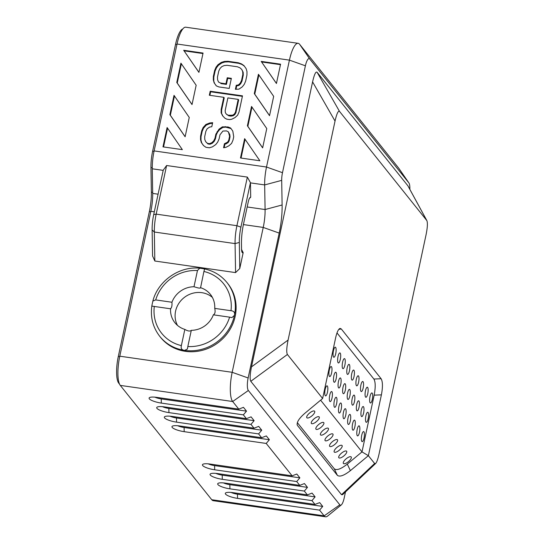 <?xml version="1.0" encoding="UTF-8"?>
<svg xmlns="http://www.w3.org/2000/svg" width="544" height="544" viewBox="0 0 544 544"><rect width="100%" height="100%" fill="white"/><g stroke="black" fill="none" stroke-linecap="round" stroke-linejoin="round"><path stroke-width="0.82" d="M119.558 384.186L118.762 383.187A21.692 5.875 -81.8 0 1 118.3 356.483L149.355 211.602A25.758 6.977 -81.8 0 0 151.368 192.175L150.946 167.559A21.692 5.875 -81.8 0 1 152.64 151.205L154.02 151.402M182.743 29.002A21.692 5.875 -81.8 0 0 175.556 44.309L152.64 151.205M409.836 189.346A10.166 2.754 98.2 0 0 408.932 182.974L398.881 168.388A23.725 6.426 98.2 0 0 398.691 168.13L299.601 44.268A23.725 6.426 98.2 0 0 298.132 43.316A23.725 6.426 98.2 0 0 289.428 60.132L266.512 167.028A23.725 6.426 98.2 0 0 264.663 184.919L265.084 209.535A23.725 6.426 -81.8 0 1 263.235 227.426L232.172 372.307A23.725 6.426 98.2 0 0 232.676 401.513L238.775 409.136L243.454 407.334L246.507 411.148L243.345 414.854L246.398 418.662L251.076 416.86L254.13 420.675L250.968 424.381L254.021 428.196L258.699 426.387L261.752 430.202L258.59 433.908L261.644 437.723L266.322 435.921L269.375 439.729L266.213 443.442L292.135 475.837L296.813 474.028L299.866 477.843L296.704 481.549L299.758 485.364L304.436 483.555L307.482 487.37L304.327 491.076L307.374 494.89L312.059 493.088L315.105 496.896L311.95 500.609L314.996 504.417L319.682 502.615L322.728 506.423L319.573 510.136L324.149 515.855A23.725 6.426 98.2 0 0 325.611 516.8A23.725 6.426 98.2 0 0 327.536 516.106L341.278 504.934A10.166 2.754 98.2 0 0 344.182 498.025L345.494 491.912M408.932 182.974A10.166 2.754 98.2 0 0 408.85 182.866L309.754 58.997A10.166 2.754 98.2 0 0 305.402 65.797L282.486 172.693A10.166 2.754 98.2 0 0 281.69 180.363L282.112 204.979A37.284 10.098 -81.8 0 1 279.201 233.09L248.139 377.971A10.166 2.754 98.2 0 0 248.356 390.49L339.823 504.825A10.166 2.754 98.2 0 0 341.278 504.934M341.523 494.7L374.619 463.488L375.652 463.474L342.557 494.686L341.523 494.7L250.798 381.296C249.737 379.277 249.968 374.469 251.484 366.88L312.582 81.886C314.269 74.514 315.765 71.284 317.064 72.216L407.925 185.83L426.87 220.619L339.517 111.391C338.225 110.466 336.729 113.689 335.036 121.067L288.089 340.061C286.572 347.65 286.341 352.458 287.409 354.477L322.626 398.5L304.64 413.474C299.112 418.336 296.65 422.205 297.255 425.075L297.106 424.524M374.619 463.488L368.363 455.675L350.377 470.648C344.06 475.565 339.721 477.136 337.368 475.34L297.52 425.537M337.368 475.34L334.295 468.819L297.344 422.634M322.626 398.5L335.662 337.695C336.94 332.112 338.416 329.011 340.082 328.399L341.272 328.936L381.12 378.74C382.772 381.677 382.867 387.049 381.398 394.862L374.163 395.148C375.632 387.342 375.537 381.963 373.884 379.032L336.994 332.921M381.398 394.862L368.363 455.675L361.998 451.894L320.62 400.173M334.295 468.819C336.648 470.614 340.986 469.044 347.303 464.12L361.998 451.894L374.163 395.148M333.554 357.048A5.086 1.38 98.2 0 0 333.866 357.252A5.086 1.38 98.2 0 0 335.954 352.417A5.086 1.38 98.2 0 0 335.308 347.188A5.086 1.38 98.2 0 0 333.329 351.404A5.086 1.38 98.2 0 0 333.554 357.048M329.412 376.366A5.086 1.38 98.2 0 0 329.725 376.57A5.086 1.38 98.2 0 0 331.813 371.736A5.086 1.38 98.2 0 0 331.167 366.506A5.086 1.38 98.2 0 0 329.188 370.722A5.086 1.38 98.2 0 0 329.412 376.366M325.271 395.685A5.086 1.38 98.2 0 0 325.584 395.889A5.086 1.38 98.2 0 0 327.672 391.054A5.086 1.38 98.2 0 0 327.026 385.825A5.086 1.38 98.2 0 0 325.047 390.034A5.086 1.38 98.2 0 0 325.271 395.685M338.13 362.766A5.086 1.38 98.2 0 0 338.443 362.97A5.086 1.38 98.2 0 0 340.524 358.136A5.086 1.38 98.2 0 0 339.884 352.906A5.086 1.38 98.2 0 0 337.899 357.116A5.086 1.38 98.2 0 0 338.13 362.766M333.989 382.085A5.086 1.38 98.2 0 0 334.302 382.289A5.086 1.38 98.2 0 0 336.382 377.448A5.086 1.38 98.2 0 0 335.743 372.225A5.086 1.38 98.2 0 0 333.758 376.434A5.086 1.38 98.2 0 0 333.989 382.085M329.848 401.404A5.086 1.38 98.2 0 0 330.16 401.608A5.086 1.38 98.2 0 0 332.241 396.766A5.086 1.38 98.2 0 0 331.602 391.537A5.086 1.38 98.2 0 0 329.616 395.753A5.086 1.38 98.2 0 0 329.848 401.404M342.7 368.485A5.086 1.38 98.2 0 0 343.012 368.689A5.086 1.38 98.2 0 0 345.1 363.848A5.086 1.38 98.2 0 0 344.461 358.618A5.086 1.38 98.2 0 0 342.475 362.834A5.086 1.38 98.2 0 0 342.7 368.485M338.558 387.804A5.086 1.38 98.2 0 0 338.871 388.001A5.086 1.38 98.2 0 0 340.959 383.166A5.086 1.38 98.2 0 0 340.32 377.937A5.086 1.38 98.2 0 0 338.334 382.153A5.086 1.38 98.2 0 0 338.558 387.804M334.417 407.116A5.086 1.38 98.2 0 0 334.73 407.32A5.086 1.38 98.2 0 0 336.818 402.485A5.086 1.38 98.2 0 0 336.178 397.256A5.086 1.38 98.2 0 0 334.193 401.472A5.086 1.38 98.2 0 0 334.417 407.116M347.276 374.197A5.086 1.38 98.2 0 0 347.589 374.401A5.086 1.38 98.2 0 0 349.67 369.566A5.086 1.38 98.2 0 0 349.03 364.337A5.086 1.38 98.2 0 0 347.045 368.553A5.086 1.38 98.2 0 0 347.276 374.197M343.135 393.516A5.086 1.38 98.2 0 0 343.448 393.72A5.086 1.38 98.2 0 0 345.528 388.885A5.086 1.38 98.2 0 0 344.889 383.656A5.086 1.38 98.2 0 0 342.904 387.872A5.086 1.38 98.2 0 0 343.135 393.516M338.994 412.835A5.086 1.38 98.2 0 0 339.306 413.039A5.086 1.38 98.2 0 0 341.387 408.204A5.086 1.38 98.2 0 0 340.748 402.975A5.086 1.38 98.2 0 0 338.762 407.191A5.086 1.38 98.2 0 0 338.994 412.835M351.846 379.916A5.086 1.38 98.2 0 0 352.158 380.12A5.086 1.38 98.2 0 0 354.246 375.285A5.086 1.38 98.2 0 0 353.607 370.056A5.086 1.38 98.2 0 0 351.621 374.272A5.086 1.38 98.2 0 0 351.846 379.916M347.704 399.235A5.086 1.38 98.2 0 0 348.017 399.439A5.086 1.38 98.2 0 0 350.105 394.604A5.086 1.38 98.2 0 0 349.466 389.375A5.086 1.38 98.2 0 0 347.48 393.584A5.086 1.38 98.2 0 0 347.704 399.235M343.563 418.554A5.086 1.38 98.2 0 0 343.876 418.758A5.086 1.38 98.2 0 0 345.964 413.916A5.086 1.38 98.2 0 0 345.324 408.694A5.086 1.38 98.2 0 0 343.339 412.903A5.086 1.38 98.2 0 0 343.563 418.554M356.422 385.635A5.086 1.38 98.2 0 0 356.735 385.839A5.086 1.38 98.2 0 0 358.822 380.997A5.086 1.38 98.2 0 0 358.176 375.775A5.086 1.38 98.2 0 0 356.191 379.984A5.086 1.38 98.2 0 0 356.422 385.635M352.281 404.954A5.086 1.38 98.2 0 0 352.594 405.158A5.086 1.38 98.2 0 0 354.681 400.316A5.086 1.38 98.2 0 0 354.035 395.087A5.086 1.38 98.2 0 0 352.05 399.303A5.086 1.38 98.2 0 0 352.281 404.954M348.14 424.272A5.086 1.38 98.2 0 0 348.452 424.47A5.086 1.38 98.2 0 0 350.54 419.635A5.086 1.38 98.2 0 0 349.894 414.406A5.086 1.38 98.2 0 0 347.908 418.622A5.086 1.38 98.2 0 0 348.14 424.272M360.998 391.354A5.086 1.38 98.2 0 0 361.311 391.551A5.086 1.38 98.2 0 0 363.392 386.716A5.086 1.38 98.2 0 0 362.753 381.487A5.086 1.38 98.2 0 0 360.767 385.703A5.086 1.38 98.2 0 0 360.998 391.354M356.85 410.666A5.086 1.38 98.2 0 0 357.17 410.87A5.086 1.38 98.2 0 0 359.251 406.035A5.086 1.38 98.2 0 0 358.612 400.806A5.086 1.38 98.2 0 0 356.626 405.022A5.086 1.38 98.2 0 0 356.85 410.666M352.709 429.984A5.086 1.38 98.2 0 0 353.029 430.188A5.086 1.38 98.2 0 0 355.11 425.354A5.086 1.38 98.2 0 0 354.47 420.124A5.086 1.38 98.2 0 0 352.485 424.34A5.086 1.38 98.2 0 0 352.709 429.984M365.568 397.066A5.086 1.38 98.2 0 0 365.881 397.27A5.086 1.38 98.2 0 0 367.968 392.435A5.086 1.38 98.2 0 0 367.322 387.206A5.086 1.38 98.2 0 0 365.344 391.422A5.086 1.38 98.2 0 0 365.568 397.066M361.427 416.384A5.086 1.38 98.2 0 0 361.74 416.588A5.086 1.38 98.2 0 0 363.827 411.754A5.086 1.38 98.2 0 0 363.181 406.524A5.086 1.38 98.2 0 0 361.202 410.74A5.086 1.38 98.2 0 0 361.427 416.384M357.286 435.703A5.086 1.38 98.2 0 0 357.598 435.907A5.086 1.38 98.2 0 0 359.686 431.072A5.086 1.38 98.2 0 0 359.04 425.843A5.086 1.38 98.2 0 0 357.061 430.052A5.086 1.38 98.2 0 0 357.286 435.703M370.144 402.784A5.086 1.38 98.2 0 0 370.457 402.988A5.086 1.38 98.2 0 0 372.538 398.154A5.086 1.38 98.2 0 0 371.899 392.924A5.086 1.38 98.2 0 0 369.913 397.134A5.086 1.38 98.2 0 0 370.144 402.784M366.003 422.103A5.086 1.38 98.2 0 0 366.316 422.307A5.086 1.38 98.2 0 0 368.397 417.466A5.086 1.38 98.2 0 0 367.758 412.243A5.086 1.38 98.2 0 0 365.772 416.452A5.086 1.38 98.2 0 0 366.003 422.103M361.862 441.422A5.086 1.38 98.2 0 0 362.175 441.626A5.086 1.38 98.2 0 0 364.256 436.784A5.086 1.38 98.2 0 0 363.616 431.555A5.086 1.38 98.2 0 0 361.631 435.771A5.086 1.38 98.2 0 0 361.862 441.422M375.652 463.474C376.802 462.237 377.951 459.014 379.1 453.818L426.047 234.824C427.496 227.644 427.768 222.911 426.87 220.619M306.809 417.724A5.086 1.829 140.1 0 0 306.823 417.738A5.086 1.829 140.1 0 0 311.896 415.874A5.086 1.829 140.1 0 0 314.616 411.21A5.086 1.829 140.1 0 0 309.563 413.059A5.086 1.829 140.1 0 0 306.809 417.724M311.386 423.443A5.086 1.829 140.1 0 0 311.392 423.456A5.086 1.829 140.1 0 0 316.465 421.593A5.086 1.829 140.1 0 0 319.192 416.928A5.086 1.829 140.1 0 0 314.133 418.778A5.086 1.829 140.1 0 0 311.386 423.443M315.962 429.162A5.086 1.829 140.1 0 0 315.969 429.175A5.086 1.829 140.1 0 0 321.042 427.312A5.086 1.829 140.1 0 0 323.762 422.64A5.086 1.829 140.1 0 0 318.709 424.49A5.086 1.829 140.1 0 0 315.962 429.162M320.532 434.88A5.086 1.829 140.1 0 0 320.545 434.887A5.086 1.829 140.1 0 0 325.611 433.031A5.086 1.829 140.1 0 0 328.338 428.359A5.086 1.829 140.1 0 0 323.279 430.209A5.086 1.829 140.1 0 0 320.532 434.88M325.108 440.592A5.086 1.829 140.1 0 0 325.115 440.606A5.086 1.829 140.1 0 0 330.188 438.743A5.086 1.829 140.1 0 0 332.908 434.078A5.086 1.829 140.1 0 0 327.855 435.928A5.086 1.829 140.1 0 0 325.108 440.592M329.678 446.311A5.086 1.829 140.1 0 0 329.691 446.325A5.086 1.829 140.1 0 0 334.764 444.462A5.086 1.829 140.1 0 0 337.484 439.797A5.086 1.829 140.1 0 0 332.425 441.64A5.086 1.829 140.1 0 0 329.678 446.311M334.254 452.03A5.086 1.829 140.1 0 0 334.261 452.037A5.086 1.829 140.1 0 0 339.334 450.18A5.086 1.829 140.1 0 0 342.06 445.509A5.086 1.829 140.1 0 0 337.001 447.358A5.086 1.829 140.1 0 0 334.254 452.03M338.824 457.742A5.086 1.829 140.1 0 0 338.837 457.756A5.086 1.829 140.1 0 0 343.91 455.892A5.086 1.829 140.1 0 0 346.63 451.228A5.086 1.829 140.1 0 0 341.578 453.077A5.086 1.829 140.1 0 0 338.824 457.742M343.4 463.461A5.086 1.829 140.1 0 0 343.407 463.474A5.086 1.829 140.1 0 0 348.48 461.611A5.086 1.829 140.1 0 0 351.206 456.946A5.086 1.829 140.1 0 0 346.147 458.796A5.086 1.829 140.1 0 0 343.4 463.461M212.398 297.418A22.712 21.189 -38.7 0 0 201.844 292.679A22.712 21.189 -38.7 0 0 179.697 302.138A22.712 21.189 -38.7 0 0 177.466 325.366M214.73 308.387C215.519 311.8 215.057 313.942 213.35 314.826A22.712 21.189 141.3 0 1 191.304 330.33C190.074 331.514 187.925 331.201 184.844 329.406A22.712 21.189 141.3 0 1 174.91 322.721A22.712 21.189 141.3 0 1 170.558 308.686C171.734 307.734 172.196 305.585 171.938 302.246A22.712 21.189 141.3 0 1 193.99 286.742L198.03 287.919C199.927 288.225 200.736 288.136 200.444 287.667A22.712 21.189 141.3 0 1 210.378 294.352A22.712 21.189 141.3 0 1 214.73 308.387L230.982 310.712A39.658 36.999 -38.7 0 0 203.918 271.47L200.532 287.898M193.99 286.742L197.458 270.538A39.658 36.999 -38.7 0 0 155.686 299.914L152.857 301.09L151.892 305.565L152.374 306.184L170.755 308.822M154.306 306.354A39.658 36.999 -38.7 0 0 181.37 345.603C180.662 348.493 181.75 350.084 184.64 350.377L187.428 349.024L187.83 346.528A39.658 36.999 -38.7 0 0 229.602 317.152L213.35 314.826M229.602 317.152L231.948 317.594L234.423 315.37C235.096 312.555 233.954 311.005 230.982 310.712M160.555 337.334A43.044 40.161 -38.7 0 0 219.259 341.802A43.044 40.161 -38.7 0 0 227.78 283.553L227.018 282.594A43.044 40.161 -38.7 0 1 234.423 315.37A43.044 40.161 -38.7 0 1 184.64 350.377A43.044 40.161 -38.7 0 1 159.793 336.382L160.555 337.334M203.918 271.47L204.49 269.464L204.034 268.818L199.764 268.206L197.458 270.538M181.37 345.603L184.844 329.406M191.304 330.33L187.83 346.528M155.686 299.914L171.938 302.246M325.611 516.8L213.214 500.684A23.725 6.426 -81.8 0 1 211.752 499.732L120.285 385.397A23.725 6.426 -81.8 0 1 119.782 356.191L150.838 211.303L154.319 211.806M241.556 249.478L243.175 252.647L239.775 268.505L235.572 272.598L154.829 261.018L152.578 256L152.13 229.949A20.339 5.508 -81.8 0 1 153.714 214.615L163.248 170.163L166.607 165.512L156.182 214.125L236.926 225.706A23.725 6.426 98.2 0 0 235.069 243.596L235.572 272.598M266.213 443.442L184.178 431.671A10.166 2.414 12.1 0 1 174.631 429.032A10.166 2.414 12.1 0 1 172.373 426.17A10.166 2.414 12.1 0 1 179.608 425.959L261.644 437.723M269.375 439.729L184.11 427.502A6.78 1.605 12.1 0 1 177.738 425.741M258.59 433.908L176.555 422.144A10.166 2.414 12.1 0 1 167.008 419.506A10.166 2.414 12.1 0 1 164.75 416.643A10.166 2.414 12.1 0 1 171.986 416.425L254.021 428.196M250.968 424.381L168.939 412.617A10.166 2.414 12.1 0 1 159.385 409.979A10.166 2.414 12.1 0 1 157.128 407.116A10.166 2.414 12.1 0 1 164.363 406.898L246.398 418.662M243.345 414.854L161.316 403.09A10.166 2.414 12.1 0 1 151.762 400.445A10.166 2.414 12.1 0 1 149.512 397.589A10.166 2.414 12.1 0 1 156.74 397.372L238.775 409.136M319.573 510.136L237.538 498.372A10.166 2.414 12.1 0 1 227.984 495.727A10.166 2.414 12.1 0 1 225.733 492.871A10.166 2.414 12.1 0 1 232.968 492.653L314.996 504.417M311.95 500.609L229.915 488.838A10.166 2.414 12.1 0 1 220.361 486.2A10.166 2.414 12.1 0 1 218.11 483.337A10.166 2.414 12.1 0 1 225.345 483.126L307.374 494.89M304.327 491.076L222.292 479.312A10.166 2.414 12.1 0 1 212.738 476.673A10.166 2.414 12.1 0 1 210.487 473.81A10.166 2.414 12.1 0 1 217.722 473.6L299.758 485.364M296.704 481.549L214.669 469.785A10.166 2.414 12.1 0 1 205.115 467.146A10.166 2.414 12.1 0 1 202.864 464.284A10.166 2.414 12.1 0 1 210.1 464.066L292.135 475.837M299.866 477.843L214.601 465.61A6.78 1.605 12.1 0 1 208.23 463.848M307.482 487.37L222.224 475.143A6.78 1.605 12.1 0 1 215.846 473.375M315.105 496.896L229.847 484.67A6.78 1.605 12.1 0 1 223.468 482.909M322.728 506.423L237.47 494.197A6.78 1.605 12.1 0 1 231.091 492.436M298.132 43.316L185.742 27.2A23.725 6.426 -81.8 0 0 177.038 44.016L154.122 150.912A23.725 6.426 -81.8 0 0 152.266 168.803L152.694 193.419A23.725 6.426 -81.8 0 1 150.838 211.303M250.444 182.668L240.917 227.127L236.926 225.706L247.35 177.092L250.444 182.668A23.725 6.426 -81.8 0 0 250.451 182.879L250.696 197.2L249.39 198.485M247.35 177.092L166.607 165.512M250.696 197.2A6.78 1.836 98.2 0 0 250.172 197.404A6.78 1.836 98.2 0 0 248.234 202.008L243.583 223.693A27.118 7.344 98.2 0 0 241.468 244.14L241.556 249.322A6.78 1.836 98.2 0 0 242.175 252.484A6.78 1.836 98.2 0 0 243.175 252.647M240.917 227.127A20.339 5.508 98.2 0 0 239.326 242.461L239.775 268.505M154.829 261.018L154.326 232.016A23.725 6.426 -81.8 0 1 156.182 214.125L153.714 214.615M261.195 61.397L276.434 83.49L280.575 64.178L261.195 61.397L276.447 83.422M259.869 160.766L244.63 138.666L240.489 157.984L259.869 160.766M273.673 96.37L258.434 74.276L254.293 93.595L269.532 115.688L273.673 96.37M266.771 128.568L251.532 106.468L247.391 125.786L262.63 147.886L266.771 128.568M183.682 50.279L198.92 72.379L203.062 53.06L183.682 50.279L198.934 72.304M182.356 149.648L167.117 127.548L162.976 146.866L182.356 149.648M196.16 85.252L180.921 63.158L176.78 82.477L192.018 104.57L196.16 85.252M189.258 117.45L174.019 95.356L169.878 114.668L185.116 136.768L189.258 117.45M218.906 86.938L229.214 88.42L231.37 78.356L227.242 77.765L225.95 83.803L220.456 83.014L218.538 82.049L217.593 79.839L217.478 77.058L218.776 71.019L220.034 68.435L221.843 66.62L224.189 65.572L227.086 65.3L237.395 66.776L239.999 67.844L241.774 69.476L242.712 71.686L242.828 74.467L241.529 80.505L240.271 83.089L238.462 84.905L236.259 85.279L235.396 89.304L238.972 89.128L242.298 86.836L244.249 84.354L245.657 81.097L246.949 75.058L246.983 71.611L246.18 68.728L244.011 65.654L241.55 63.913L238.258 62.75L227.95 61.275L224.366 61.452L221.333 62.397L218.008 64.688L216.056 67.17L214.649 70.428L213.357 76.466L213.323 79.92L214.125 82.797L216.301 85.877L218.906 86.938M229.609 119.585L231.819 119.211L234.994 117.592L237.633 115.206L239.04 111.955L242.488 95.853L210.195 91.222L209.331 95.248L223.761 97.315L221.177 109.392L221.143 112.839L222.625 115.818L224.944 118.225L226.862 119.19L229.609 119.585M224.434 143.738L223.57 147.757L225.78 147.383L228.956 145.765L231.594 143.378L233.002 140.121L233.723 136.768L232.812 131.111L230.636 128.03L228.031 126.97L222.387 126.847L219.062 129.139L215.852 134.205L214.989 138.23L213.731 140.814L211.922 142.63L209.576 143.677L207.509 143.385L205.741 141.746L204.796 139.536L204.68 136.755L205.836 131.39L207.094 128.806L209.59 127.085L211.793 126.711L212.656 122.686L209.766 122.964L205.897 124.481L203.116 127.541L201.708 130.798L200.559 136.163L200.525 139.618L201.328 142.494L203.504 145.574L205.965 147.308L209.399 147.798L212.432 146.853L215.757 144.568L217.709 142.079L219.116 138.822L219.973 134.796L222.897 131.07L226.481 130.893L228.398 131.859L229.595 136.177L228.732 140.202L227.616 142.12L224.434 143.738L224.89 144.31L224.176 147.655M225.155 110.65L227.888 97.906L238.19 99.389L235.464 112.132L234.342 114.043L232.682 115.185L228.412 115.267L226.494 114.301L225.406 112.764L225.155 110.65M280.473 64.668L261.657 61.968M245.072 139.312L241.053 158.066M258.876 74.916L254.755 94.166L269.545 115.62M251.974 107.114L247.853 126.358L262.643 147.818M254.293 93.595L254.755 94.166M247.391 125.786L247.853 126.358M202.96 53.55L184.144 50.85M167.559 128.194L163.54 146.948M181.363 63.798L177.242 83.048L192.032 104.502M174.461 95.996L170.34 115.246L185.13 136.7M176.78 82.477L177.242 83.048M169.878 114.668L170.34 115.246M214.125 82.797L216.376 85.904M213.323 79.92L214.581 83.368M213.357 76.466L213.812 77.037L213.785 80.492M214.649 70.428L215.111 70.999L213.812 77.037M216.056 67.17L216.519 67.748L215.111 70.999M218.008 64.688L218.464 65.26L216.519 67.748M221.333 62.397L221.789 62.968L218.464 65.26M224.366 61.452L224.828 62.023L221.789 62.968M227.95 61.275L228.405 61.846L224.828 62.023M238.258 62.75L238.714 63.322L228.405 61.846M241.55 63.913L242.005 64.484L238.714 63.322M244.358 66.15L242.005 64.484M236.259 85.279L236.715 85.85L235.98 89.277M238.462 84.905L238.918 85.476L236.715 85.85M240.271 83.089L240.727 83.66L238.918 85.476M241.529 80.505L241.992 81.076L240.727 83.66M242.828 74.467L243.284 75.038L241.992 81.076M242.712 71.686L243.168 72.257L243.284 75.038M241.774 69.476L243.168 72.257M218.538 82.049L220.456 83.014M225.95 83.803L226.406 84.374L220.912 83.586M227.242 77.765L227.705 78.336L226.406 84.374M231.261 78.846L227.705 78.336M242.386 96.342L210.65 91.793L209.896 95.329M223.761 97.315L224.216 97.886L221.632 109.963L221.598 113.417L222.986 116.192M238.19 99.389L238.653 99.96L235.919 112.703L234.797 114.614L233.138 115.763L230.935 116.137L228.868 115.838L226.494 114.301M231.016 128.574L225.74 127.146L222.85 127.418L219.524 129.71L217.573 132.192L216.308 134.783L215.451 138.802L214.186 141.386L212.378 143.201L210.032 144.248L207.971 143.956L205.741 141.746M212.52 123.318L210.222 123.536L206.353 125.052L203.572 128.112L202.171 131.369L201.015 136.734L200.988 140.189L201.783 143.065L203.606 145.649M228.398 131.859L229.799 134.64L230.051 136.748L229.194 140.774L228.072 142.691L224.89 144.31M221.143 112.839L221.598 113.417M221.177 109.392L221.632 109.963M210.195 91.222L210.65 91.793M228.412 115.267L228.868 115.838M230.472 115.566L230.935 116.137M232.682 115.185L233.138 115.763M234.342 114.043L234.797 114.614M235.464 112.132L235.919 112.703M225.95 143.262L226.413 143.834M227.616 142.12L228.072 142.691M228.732 140.202L229.194 140.774M229.595 136.177L230.051 136.748M229.344 134.069L229.799 134.64M201.328 142.494L201.783 143.065M200.525 139.618L200.988 140.189M200.559 136.163L201.015 136.734M201.708 130.798L202.171 131.369M203.116 127.541L203.572 128.112M205.897 124.481L206.353 125.052M209.766 122.964L210.222 123.536M207.509 143.385L207.971 143.956M209.576 143.677L210.032 144.248M211.922 142.63L212.378 143.201M213.731 140.814L214.186 141.386M214.989 138.23L215.451 138.802M215.852 134.205L216.308 134.783M217.117 131.621L217.573 132.192M219.062 129.139L219.524 129.71M222.387 126.847L222.85 127.418M225.284 126.575L225.74 127.146M228.031 126.97L228.487 127.541M246.507 411.148L161.242 398.915A6.78 1.605 12.1 0 1 154.87 397.154M254.13 420.675L168.864 408.442A6.78 1.605 12.1 0 1 162.493 406.681M261.752 430.202L176.487 417.976A6.78 1.605 12.1 0 1 170.116 416.208M408.85 182.866L398.691 168.13M309.754 58.997L299.601 44.268M250.798 381.296L287.409 354.477M341.272 328.936L338.728 329.453M381.12 378.74L373.884 379.032M350.377 470.648L347.303 464.12M243.399 224.584L263.235 227.426L279.201 233.09M119.782 356.191L232.172 372.307L248.139 377.971M248.356 390.49L232.676 401.513L120.285 385.397M339.823 504.825L324.149 515.855L211.752 499.732M184.178 431.671L184.11 427.502M214.669 469.785L214.601 465.61M222.292 479.312L222.224 475.143M229.915 488.838L229.847 484.67M237.538 498.372L237.47 494.197M150.946 167.559L152.259 167.749M175.556 44.309L176.929 44.506M118.762 383.187L119.184 383.248M118.3 356.483L119.673 356.68M149.355 211.602L150.736 211.8M151.368 192.175L152.674 192.365M152.694 193.419L158.093 194.188M247.173 206.965L265.084 209.535L282.112 204.979M281.69 180.363L264.663 184.919L250.451 182.879M152.266 168.803L163.2 170.367M154.122 150.912L266.512 167.028L282.486 172.693M239.326 242.461L235.069 243.596L154.326 232.016L152.13 229.949M177.038 44.016L289.428 60.132L305.402 65.797M161.316 403.09L161.242 398.915M168.939 412.617L168.864 408.442M176.555 422.144L176.487 417.976M251.484 366.88L288.089 340.061M312.582 81.886L335.036 121.067M317.064 72.216L339.517 111.391M407.782 185.62L426.727 220.402M204.034 268.818C213.432 270.749 221.088 275.339 227.018 282.594M151.892 305.565C150.226 317.138 152.864 327.406 159.793 336.382M152.857 301.09C157.889 280.99 179.33 265.948 199.764 268.206"/></g></svg>
